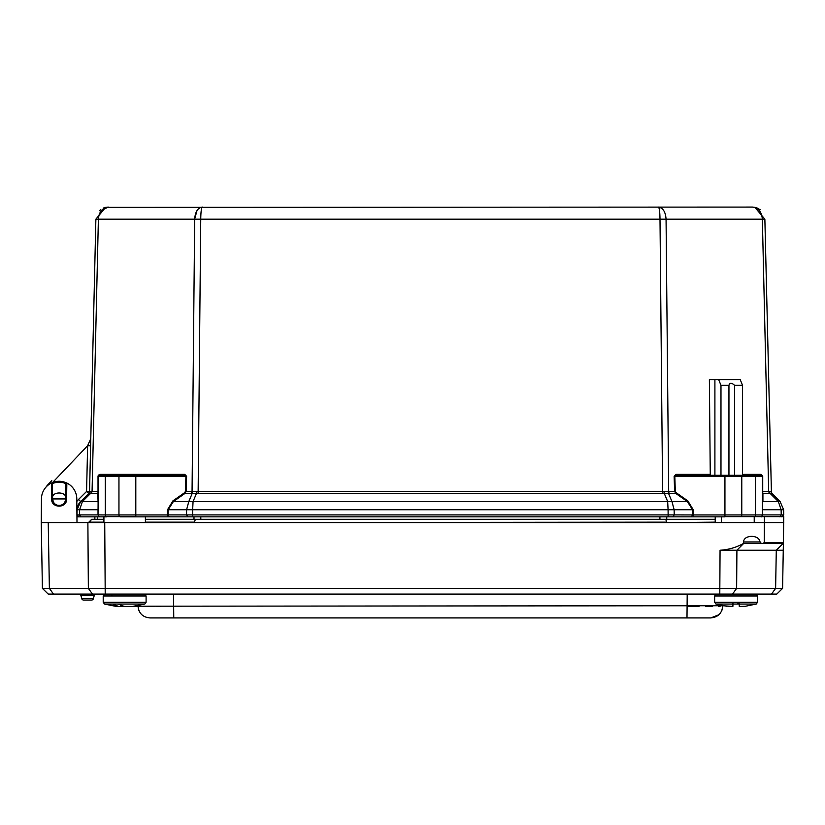 <?xml version="1.0" encoding="UTF-8"?>
<svg xmlns="http://www.w3.org/2000/svg" width="825" height="825" viewBox="0 0 825 825"><rect width="100%" height="100%" fill="white"/><g stroke="black" fill="none" stroke-linecap="round" stroke-linejoin="round"><path stroke-width="1.24" d="M101.558 210.375L108.261 207.075C102.31 207.859 99.021 211.891 98.392 219.182L92.07 491.36L89.554 491.587L95.875 219.182L105.621 207.364L752.482 207.075L756.133 207.962M658.422 207.075C659.371 207.859 659.897 211.891 660 219.182C659.897 211.891 659.371 207.859 658.422 207.075C663.022 207.859 665.569 211.891 666.064 219.182L762.352 219.182C761.722 211.891 758.423 207.859 752.482 207.075L754.844 207.312L764.868 219.182L771.427 492.649L771.097 491.463L769.209 491.308L769.983 493.267L771.911 493.422L771.097 491.463M95.875 219.182L194.679 219.182C195.174 211.891 197.722 207.859 202.321 207.075C201.372 207.859 200.846 211.891 200.743 219.182L666.064 219.182L668.683 491.36L674.623 491.36L675.623 493.319L676.098 492.649L674.623 491.36L674.128 476.272L674.809 476.252L675.304 491.339M108.25 207.075L105.683 207.353M105.6 207.374L103.661 207.962M100.423 209.87L99.516 210.695M200.661 207.374L199.557 207.921M196.979 210.612L194.679 218.996M99.186 214.583L101.289 210.695M201.228 210.53L201.455 209.148M201.754 207.921L202.321 207.075M761.558 214.593L761.908 215.789M760.176 209.756L757.061 207.952M756.958 207.921L754.844 207.312M742.541 474.365L760.815 474.365L762.723 476.272L762.723 491.36L769.209 491.308M676.098 492.649L687.844 500.878L693.217 509.716L693.392 514.944L724.938 514.944L724.938 476.252L674.809 476.252L676.644 475.293L675.974 474.365L710.263 474.365L709.376 379.603L740.211 379.603L742.541 385.316L742.541 475.293M98.897 475.365L135.805 475.293L99.247 475.293L99.918 474.365L184.769 474.365L186.605 476.272L186.11 491.36L668.085 491.308L669.271 493.319L675.623 493.319L687.359 501.559L692.546 509.737L693.217 509.716M89.595 441.293L87.636 445.696L90.616 445.758M98.258 475.344L98.02 476.272L99.217 474.499M761.846 475.365L761.496 475.293A0.949 0.949 0 0 1 762.444 476.252L762.589 475.571M761.712 474.581L760.815 474.365L761.496 475.293L754.792 475.293L761.496 475.293M710.263 474.365L710.696 475.293M714.904 475.293L714.904 379.603M764.868 219.182L762.352 219.182L768.673 491.36L769.271 493.319L762.919 493.319L762.444 491.339M185.439 491.339L184.645 492.649L185.12 493.319L186.11 491.36L185.439 491.339L185.934 476.252L186.605 476.272M184.088 475.293L135.805 475.293L135.805 476.252L185.934 476.252L184.088 475.293L184.769 474.365M98.299 491.339L97.814 493.319L91.472 493.319L92.07 491.36L98.02 491.36L98.02 476.272L118.955 476.252L118.955 514.944L167.351 514.944L167.527 509.716L172.899 500.878L184.645 492.649M98.299 476.252A0.949 0.949 0 0 1 99.247 475.293L98.299 476.252L98.02 514.903L105.27 514.944L105.27 476.252A0.949 0.67 90 0 1 105.951 475.293M89.554 491.587L86.573 491.463L88.708 493.546L89.554 491.587L88.708 493.546M728.609 475.293L754.792 475.293A0.949 0.67 90 0 1 755.463 476.252L762.444 476.252L762.444 514.944A1.908 1.908 0 0 1 761.393 516.646M676.644 475.293L724.938 475.293L724.938 476.252L755.463 476.252L755.463 514.944L762.444 514.944M718.637 379.603L720.978 385.316L728.949 385.316C729.723 382.625 731.589 382.625 734.559 385.316L742.541 385.316M720.978 475.293L720.978 385.316M668.085 491.308L668.487 493.267L669.271 493.319M663.867 491.463L664.28 493.422L668.487 493.267L671.952 501.559L674.149 509.737L692.546 509.737L692.711 514.903L691.36 516.852L672.849 516.852L724.938 516.852L724.938 514.944L741.778 514.944L741.778 476.252A0.949 0.67 90 0 0 741.108 475.293M771.911 493.422L780.11 501.559L771.911 493.422L771.189 491.587L772.035 493.546L769.271 493.319M196.876 491.463L196.463 493.422L192.256 493.267L192.658 491.308M91.534 491.308L90.75 493.267L88.832 493.422L89.647 491.463M97.814 493.319L98.299 509.716M48.335 484.945L47.984 484.615A18.109 18.109 0 0 0 46.025 487.08A18.109 18.109 0 0 1 47.984 484.615L51.779 480.635M76.921 514.903L76.993 514.903A1.908 1.908 0 0 0 76.993 514.944L78.901 516.852L80.85 516.852L78.901 516.852L76.993 514.903L79.499 514.903L76.993 514.903L77.107 509.737A11.911 11.911 0 0 1 80.633 501.559A11.911 11.911 0 0 0 77.107 509.737L80.633 501.559L82.397 501.559L80.633 501.559L88.832 493.422M89.966 440.478L90.781 438.498M761.372 516.852L762.723 514.903L762.444 500.878M734.559 385.316L734.559 475.293M728.949 475.293L728.949 385.316M691.36 516.852L693.392 516.852L693.392 514.944L674.2 514.903L674.149 509.737L668.085 509.737L667.673 501.559L687.359 501.559L687.844 500.878M762.723 509.737L783.626 509.737L780.11 501.559L778.336 501.559L781.12 509.737L778.336 501.559L769.983 493.267M198.124 493.546L196.463 493.422L193.06 501.559L192.658 509.737L668.085 509.737L668.137 514.903L674.2 514.903L672.849 516.852L192.607 516.852L192.658 509.737L186.594 509.737L188.791 501.559L667.673 501.559L664.28 493.422L198.124 493.546L200.743 219.182L194.679 219.182L192.06 491.36L191.462 493.319L185.12 493.319L173.374 501.559L168.197 509.737L186.594 509.737L186.543 514.903L668.137 514.903L668.137 516.852M191.462 493.319L192.256 493.267L188.791 501.559L173.374 501.559L172.899 500.878M167.527 509.716L168.197 509.737L168.032 514.903L186.543 514.903L187.894 516.852L169.373 516.852L168.032 514.903L167.351 514.944L167.351 516.852L192.607 516.852M119.635 475.293A0.949 0.67 90 0 0 118.955 476.252L135.805 476.252L135.805 516.852L169.373 516.852M98.299 500.878L97.814 501.559L82.397 501.559L79.623 509.737L98.02 509.737L98.02 514.903L99.361 516.852L80.85 516.852L79.499 514.903L79.623 509.737L76.88 509.737M106.621 516.852L100.207 516.852A1.908 1.908 0 0 1 98.299 514.944M97.68 519.286L97.68 516.852L103.919 516.852L103.919 522.607M76.993 514.903L78.901 516.852L76.993 514.903L78.901 516.852L76.942 516.852M135.805 516.852L120.306 516.852M100.207 516.852L99.361 516.852M781.12 509.737L781.234 514.903L762.723 514.903L762.393 516.192M783.626 509.737L783.75 514.903L781.234 514.903L779.893 516.852M94.865 516.852L94.865 519.286M77.096 516.718L78.901 516.852L77.457 516.202M77.168 515.749L76.921 514.944M65.649 498.929L52.594 498.929L52.986 501.167M781.842 516.852L783.75 514.903L781.842 516.852M747.77 475.293L724.938 475.293M732.724 604.055L756.226 604.055L757.536 602.271L714.646 602.271L715.956 604.055L732.724 604.055L732.817 606.437L722.731 605.736L138.012 606.21C138.817 613.346 142.787 617.244 149.923 617.925L710.81 617.925L718.926 614.728M138.827 610.335L139.095 610.964L138.827 610.335M142.457 606.292L148.479 606.303M156.523 606.292L160.927 606.272M722.721 606.21C721.927 613.336 717.956 617.244 710.81 617.925C717.956 617.244 721.927 613.336 722.721 606.21L721.916 610.335M687.163 606.21L699.126 606.272M705.581 606.292L712.666 606.303M718.431 606.292L720.132 606.272M722.937 594.093L144.22 594.093L146.097 595.97L103.207 595.97L105.084 594.093L110.127 594.093A1.908 1.908 0 0 1 111.973 595.506A1.908 1.908 0 0 0 110.127 594.093L110.127 594.093M133.671 606.313L138.012 606.21M79.262 594.093L95.886 594.093M92.472 594.093L776.779 594.093L771.509 594.093L775.624 588.369L42.395 588.369L48.221 594.093L92.472 594.093L88.358 588.369L87.883 522.607L41.25 522.607L42.395 588.369L48.17 594.052M48.324 594.093L47.211 593.103M96.092 594.093A1.908 1.908 0 0 0 94.246 595.506L80.902 595.506L81.737 598.641L80.902 595.506A1.908 1.908 0 0 0 79.056 594.093A1.908 1.908 0 0 1 80.902 595.506L81.737 598.641L93.411 598.641L94.246 595.506L93.411 598.641A1.908 1.908 0 0 1 91.565 600.053L83.583 600.053A1.908 1.908 0 0 1 81.737 598.641A1.908 1.908 0 0 0 83.583 600.053L91.565 600.053M778.027 592.866L782.595 588.369L775.624 588.369L776.284 550.234L720.06 550.234C728.341 549.77 736.137 547.511 743.459 543.479L743.449 541.953C743.903 538.56 746.512 536.693 751.307 536.333L751.977 536.333C756.783 536.693 759.464 538.56 760.031 541.953L761.403 543.479L783.379 543.479L782.595 588.369L776.83 594.041M53.491 594.093L49.376 588.369L48.232 522.607L41.25 522.607L41.456 498.774A17.665 17.665 0 0 1 50.975 483.254L50.975 483.254C56.409 480.614 61.834 480.614 67.268 483.254C61.834 480.614 56.409 480.614 50.975 483.254A0.949 0.949 0 0 1 51.398 483.151L51.655 498.434L52.614 498.465C51.016 491.174 67.227 491.174 65.629 498.465A6.528 6.528 0 0 1 59.122 505.457A6.528 6.528 0 0 1 52.614 498.465L53.243 501.765M65.402 500.723L64.742 502.26M60.091 505.385L57.781 505.323M57.265 505.189L55.688 504.488M54.172 503.188L53.316 501.909M761.403 543.479L783.379 543.479L783.75 516.646L764.383 516.646L764.239 542.541L762.908 543.479M783.75 522.607L87.883 522.607M783.265 550.234L776.284 550.234L783.111 543.479L743.459 543.479M65.629 498.465A6.528 6.528 0 0 1 59.122 505.457A6.528 6.528 0 0 1 52.614 498.465L52.357 483.636C56.863 481.728 61.38 481.728 65.887 483.636L65.629 498.465L66.588 498.434L66.846 483.151A0.949 0.949 0 0 1 67.268 483.254L65.876 484.089L67.268 483.254A17.665 17.665 0 0 1 76.787 498.774L76.993 522.607M51.398 483.151L52.367 484.089L51.129 483.192M764.383 516.646L754.225 516.646L754.225 522.607M760.794 543.376L743.48 543.366M41.25 522.607L41.456 498.774M135.805 516.646L103.919 516.646M754.225 516.646L724.938 516.646M66.846 483.151L65.876 484.089M52.264 483.677L50.975 483.254C56.409 480.614 61.834 480.614 67.268 483.254L67.052 483.182M145.386 522.607L145.386 516.646M768.498 543.479L783.111 543.479M103.919 522.143L88.863 522.143L91.719 519.286L88.863 522.607M145.386 519.286L665.641 519.286L666.827 522.143L194.298 522.607M91.719 519.286L103.919 519.286M665.641 519.286L715.213 519.286M145.386 522.143L194.298 522.143L195.484 519.286M715.213 522.143L666.827 522.607M730.816 594.093L725.495 594.093M732.352 594.093L716.523 594.093L714.646 595.97L716.523 594.093L724.732 594.093L716.698 594.093M739.179 604.055L739.272 606.437L745.109 606.313L739.334 606.437M728.588 606.437L732.847 606.437L732.847 603.622M136.012 594.093L113.293 594.093M113.345 594.093L105.084 594.093L103.207 595.97L103.207 602.271L146.097 602.271L146.097 595.97M115.634 606.313L104.507 604.055L144.787 604.055L146.097 602.271M127.834 606.437L128.71 606.437M728.001 594.093L725.268 594.093M733.002 603.622L732.878 606.437M743.707 606.437L740.273 606.437M739.179 603.622L737.406 603.622M135.083 594.093L113.809 594.093M144.787 604.055L132.505 606.437L124.173 606.437L118.274 604.055M112.551 604.055L118.46 606.437L116.789 606.437L104.507 604.055L103.207 602.271M132.278 606.437L129.205 606.437M124.173 606.437L130.536 606.437M121.832 605.859L121.832 606.437L118.46 606.437M118.532 606.437L116.789 606.437M125.049 606.437L123.1 606.231M121.832 606.437L123.1 606.437M120.481 605.323L120.481 606.437L120.594 605.364M674.128 476.272L675.974 474.365M662.619 493.546L660 219.182M80.633 501.559L78.53 499.445L86.573 491.463L87.636 445.696L52.625 482.501M762.919 493.319L762.919 501.559L778.336 501.559M82.397 501.559L90.75 493.267L91.472 493.319M78.53 499.445L76.808 501.487M741.036 516.646A1.908 1.351 -90 0 0 741.778 514.944L755.463 514.944A1.908 1.351 90 0 1 754.72 516.646M106.023 516.646A1.908 1.351 -90 0 1 105.27 514.944L118.955 514.944A1.908 1.351 90 0 0 119.697 516.646M79.499 514.903L98.02 514.903M666.744 516.852L666.744 519.286M659.928 516.852L659.928 519.286M200.805 516.852L200.805 519.286M193.999 516.852L193.999 519.286M686.988 617.925L687.204 594.093M173.539 594.093L173.755 617.925M719.792 594.093L720.06 550.234M104.734 522.607L105.208 594.093M743.748 543.376L736.911 550.234L736.632 588.369L732.518 594.093M51.655 498.434C50.624 508.695 67.619 508.695 66.588 498.434M764.239 542.541L783.399 542.541M760.031 541.953L743.449 541.953M721.328 522.607L721.328 516.852M714.646 602.271L714.646 595.97L757.536 595.97L755.659 594.093M78.901 516.852L78.334 516.77L78.901 516.852M782.595 588.369L776.944 593.938M715.213 516.852L715.213 522.607M756.236 604.055L745.099 606.334L756.226 604.055L757.536 602.271L757.536 595.97M727.083 606.334L715.956 604.055"/></g></svg>
